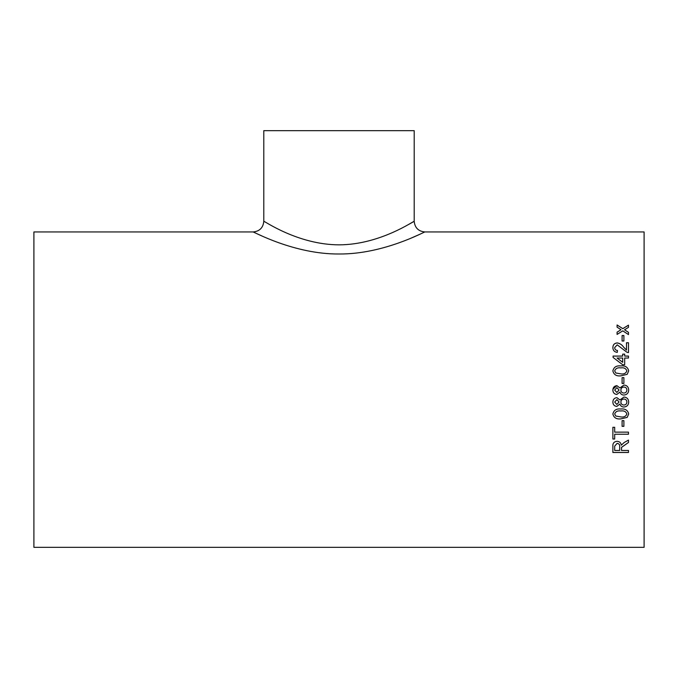<?xml version="1.0" encoding="UTF-8"?>
<svg xmlns="http://www.w3.org/2000/svg" width="678" height="678" viewBox="0 0 678 678"><rect width="100%" height="100%" fill="white"/><g stroke="black" fill="none" stroke-linecap="round" stroke-linejoin="round"><path stroke-width="1.02" d="M628.684 389.731L628.692 390.045C628.531 393.104 626.93 394.774 623.896 395.045C621.845 395.011 620.523 394.02 619.929 392.079L616.819 394.443C614.268 394.147 612.954 392.689 612.878 390.07C612.971 387.426 614.302 385.952 616.87 385.638L619.929 387.952L623.946 385.045C626.955 385.324 628.531 386.994 628.692 390.045C628.531 393.104 626.93 394.774 623.896 395.045C621.845 395.011 620.523 394.028 619.929 392.079L616.819 394.443C614.268 394.147 612.954 392.689 612.878 390.07L612.887 389.825M412.707 222.181L414.207 221.308L414.207 130.659L263.793 130.659L263.793 221.308C263.649 220.443 297.701 244.766 339.076 244.843C380.222 244.741 414.385 220.452 414.207 221.308C414.843 227.766 418.394 231.317 424.852 231.952L644.1 231.952L644.1 547.341L33.9 547.341L33.9 231.952L253.148 231.952L262.064 236.046M622.09 341.017L622.09 335.534L623.887 335.534L623.887 341.017L622.09 341.017M612.878 347.568C612.954 344.797 614.387 343.263 617.192 342.966C619.845 343.382 621.98 344.763 623.591 347.111C621.98 344.729 619.845 343.348 617.192 342.924C614.387 343.221 612.954 344.755 612.878 347.534C612.929 350.382 614.395 351.992 617.285 352.374L617.48 350.433C615.675 350.306 614.743 349.356 614.683 347.577L617.209 344.839L627.099 352.365L628.489 352.568L628.489 342.737L626.489 342.737L626.489 350.111L623.591 347.111L626.489 350.077M624.684 356.077L624.684 354.128L622.684 354.128L622.684 356.077L613.082 356.077L613.082 357.45L622.684 364.73L624.684 364.73L624.684 358.035L628.489 358.035L628.489 356.077L624.684 356.077L628.489 356.111M612.878 370.874C613.793 367.095 616.429 365.442 620.794 365.917C625.158 365.442 627.786 367.095 628.692 370.874L627.184 374.341L620.794 375.849C616.412 376.324 613.776 374.663 612.878 370.874M622.09 383.443L622.09 377.646L623.887 377.646L623.887 383.443L622.09 383.443M628.692 402.029C628.531 405.08 626.93 406.741 623.896 407.003C621.845 406.978 620.523 405.995 619.929 404.054L616.819 406.41C614.268 406.122 612.954 404.673 612.878 402.062C612.971 399.427 614.302 397.952 616.87 397.647L619.929 399.952L623.946 397.045C626.955 397.333 628.531 398.995 628.692 402.037C628.531 405.088 626.93 406.749 623.896 407.02C621.845 406.986 620.523 406.003 619.929 404.071L616.819 406.41C614.268 406.114 612.954 404.664 612.878 402.054M612.878 413.961C613.793 410.19 616.429 408.537 620.794 409.004C625.158 408.537 627.786 410.19 628.692 413.961L627.184 417.402L620.794 418.894C616.412 419.36 613.776 417.716 612.878 413.961C613.776 417.699 616.412 419.343 620.794 418.868L627.184 417.377L628.692 413.944M622.09 426.326L622.09 420.657L623.887 420.657L623.887 426.326L622.09 426.326M614.683 432.14L614.683 427.301L612.878 427.301L612.878 439.03L614.683 439.03L614.683 434.251L628.489 434.251L628.489 432.14L614.683 432.14M621.489 450.463L621.557 447.37L628.489 442.48L628.489 440.098L624.184 442.514L621.285 445.2C620.98 442.81 619.582 441.514 617.09 441.302C614.065 441.624 612.658 443.259 612.878 446.217L612.878 452.489L628.489 452.489L628.489 450.463L621.489 450.463M628.489 442.437L621.557 447.319L621.489 448.378M625.158 329.389L624.54 329.779L628.489 332.347L628.489 334.593L622.785 330.856L617.082 334.407L617.082 332.161L621.031 329.72L617.082 327.169L617.082 324.974L622.785 328.644L628.489 325.152L628.489 327.347L625.158 329.389M411.393 237.995L420.826 233.842M424.852 231.952C424.996 231.444 383.655 254.36 339.161 253.996C294.252 254.411 253.064 231.427 253.148 231.952C259.606 231.317 263.157 227.766 263.784 221.308M412.648 222.206L408.241 224.672M628.489 332.398L624.54 329.779M617.082 325.025L622.785 328.644M622.785 328.694L628.489 325.203M617.082 332.212L621.031 329.72M628.489 452.438L612.878 452.438M617.133 443.336L614.683 446.141L617.133 443.336C619.014 443.598 619.861 444.666 619.684 446.539L619.684 446.582C619.861 444.709 619.014 443.641 617.133 443.378M619.684 446.582L619.684 450.463L614.683 450.463L614.683 446.099M614.683 438.988L612.878 438.988M628.489 434.217L614.683 434.251M623.887 426.301L622.09 426.301M620.785 410.97C617.666 410.495 615.632 411.495 614.683 413.961L615.751 416.029L620.785 416.919C623.896 417.402 625.93 416.411 626.887 413.961C625.93 411.487 623.896 410.495 620.785 410.97L620.785 410.987C617.666 410.512 615.632 411.512 614.683 413.978M626.887 413.944L626.887 413.961C625.93 411.504 623.896 410.512 620.785 410.987M626.887 402.012L626.887 402.02C626.786 400.156 625.794 399.164 623.921 399.045C622.014 399.156 620.997 400.173 620.887 402.071L620.887 402.079C620.997 403.935 621.989 404.919 623.853 405.029C625.76 404.936 626.769 403.927 626.887 402.02C626.786 400.147 625.794 399.156 623.921 399.037L623.921 399.045C622.014 399.164 620.997 400.181 620.887 402.079M619.082 402.012L616.921 399.639L614.683 402.029L616.827 404.427L619.082 402.02L616.921 399.639L614.683 402.037M612.937 389.214L616.87 385.646L619.929 387.96L623.946 385.045C626.955 385.333 628.531 387.002 628.692 390.045M620.904 389.647L620.887 390.087C620.997 391.943 621.989 392.935 623.853 393.045C625.76 392.943 626.769 391.943 626.887 390.028L626.887 390.028C626.786 388.155 625.794 387.155 623.921 387.045C622.014 387.163 620.997 388.18 620.887 390.087L620.904 389.647M619.082 390.028L616.921 387.638L614.683 390.045L616.827 392.443L619.082 390.028M622.09 377.654L623.887 377.654M612.878 370.891C613.793 367.112 616.429 365.467 620.794 365.934C625.158 365.459 627.786 367.112 628.692 370.891M615.751 372.976L620.785 373.858C623.896 374.358 625.93 373.358 626.887 370.891L626.887 370.874C625.93 368.408 623.896 367.417 620.785 367.9C617.666 367.417 615.632 368.417 614.683 370.9L615.751 372.976L620.785 373.858C623.896 374.341 625.93 373.349 626.887 370.874M614.683 370.917L615.751 372.959M622.684 354.153L624.684 354.153M613.082 356.111L622.684 356.077M617.065 358.035L622.684 362.315L622.684 358.035L617.065 358.035L622.684 362.298M614.683 347.577L614.683 347.611C614.743 349.39 615.675 350.34 617.48 350.467M626.489 342.771L628.489 342.771M622.09 335.576L623.887 335.576"/></g></svg>
